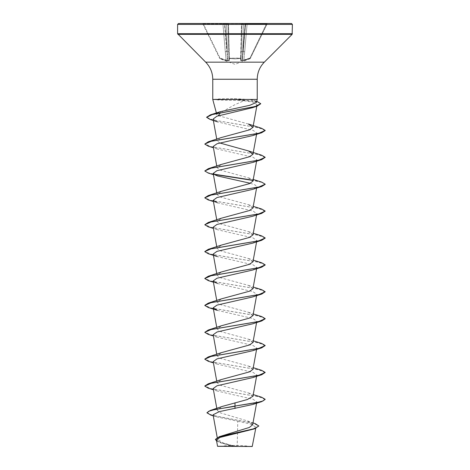 <?xml version="1.0" encoding="UTF-8"?>
<svg xmlns="http://www.w3.org/2000/svg" width="470" height="470" viewBox="0 0 470 470"><rect width="100%" height="100%" fill="white"/><g stroke="black" fill="none" stroke-linecap="round" stroke-linejoin="round"><path stroke-width="0.35" stroke-dasharray="2.35 1.76" d="M241.515 23.5L224.842 23.5L224.531 23.899L224.542 23.5L241.515 23.5L240.663 58.462L235 58.915L229.337 58.462L229.36 60.477L227.915 60.7L225.976 60.477L219.854 58.462L225.976 60.477L227.915 60.7L229.36 60.477L229.337 58.462L235 58.915L240.663 58.462L240.64 60.477L244.024 60.477L250.146 58.462L244.024 60.477L242.085 60.7L240.64 60.477L240.663 58.462A0.452 0.429 -178.5 0 0 241.063 58.051L241.956 23.941L241.01 60.06L241.956 23.941L241.063 58.051L229.389 58.239L240.611 58.239L241.515 23.753L241.956 23.941L241.515 23.5L243.466 23.5L243.466 23.911L241.956 23.941L251.021 23.5L246.063 23.5A0.452 0.452 0 0 0 245.61 23.911L246.01 23.5L251.021 23.5L245.458 23.5L243.196 51.535L245.61 23.911L243.196 51.535L245.61 23.911L247.12 23.941L245.61 23.911A0.452 0.452 0 0 1 246.063 23.5L267.63 23.5L246.01 23.5L245.158 23.911L245.158 23.5L242.097 60.325L242.743 51.535L241.233 51.624L242.743 51.535L243.466 23.911L242.743 51.535L245.158 23.911L243.466 23.911L243.466 23.5M240.652 58.239L241.063 58.051A0.452 0.429 1.5 0 1 240.663 58.462L240.652 58.239M250.146 58.462L249.999 58.051L250.404 58.239L243.889 60.06L244.7 51.624L243.889 60.06L242.097 60.325L242.408 60.325L243.196 51.535L242.408 60.325L249.999 58.051L266.637 23.941L267.224 23.753L250.404 58.239L267.224 23.753L266.637 23.941L266.637 23.5L249.999 58.051L250.146 58.462A0.452 0.447 -154 0 0 250.404 58.239L250.404 58.239A0.452 0.447 26 0 1 250.146 58.462M252.231 446.5L217.769 446.5M252.484 446.253L234.894 446.359L222.915 442.84L217.551 439.327L222.545 435.508M291.5 23.5L178.5 23.5M212.763 99.458L214.079 99.569C217.874 100.045 224.637 100.304 234.36 100.345L244.024 100.756L235 104.634L220.659 112.6M248.43 124.033L218.274 115.644L216.735 114.269L216.388 112.982M214.114 99.458L214.114 99.346C217.874 98.912 224.619 98.671 234.354 98.635L248.983 99.458L257.237 99.458M218.979 23.5L224.519 23.911L218.979 23.5L223.937 23.5A0.452 0.452 0 0 1 224.39 23.911L222.88 23.941L224.39 23.911A0.452 0.452 0 0 0 223.937 23.5L218.979 23.5L223.99 23.5L224.531 23.899L226.804 51.535L224.513 23.899L223.99 23.5L202.37 23.5L203.363 23.5L203.363 23.941L202.776 23.753L219.596 58.239L202.776 23.753L203.363 23.941L203.363 23.5M213.075 414.781L216.717 416.931L237.767 421.255L237.191 446.236M252.649 424.786L247.667 420.997L220.524 412.924L217.152 410.245L222.128 406.485M252.954 396.234L248.43 392.938L220.553 385.329L217.046 382.791L221.57 379.496M252.954 369.344L248.43 366.048L220.547 358.434L217.046 355.896L221.57 352.606M252.954 342.454L248.43 339.158L220.542 331.544L217.046 329.006L221.57 325.71M252.954 315.564L248.43 312.268L220.536 304.648L217.046 302.116L221.57 298.82M252.954 288.674L248.43 285.378L220.542 277.764L217.046 275.226L221.57 271.93M252.954 261.778L248.43 258.488L220.553 250.874L217.046 248.336L221.57 245.04M252.954 234.888L248.43 231.593L220.559 223.99L217.046 221.446L221.57 218.15M252.954 207.999L248.43 204.703L220.559 197.095L217.046 194.557L221.57 191.261M252.954 181.109L248.43 177.813L220.547 170.199L217.046 167.667L221.57 164.365M219.69 142.945L217.046 140.771L221.564 137.475M244.024 100.756L253.806 102.325L257.043 104.898L252.508 107.683M213.098 119.092L217.639 121.894L253.072 130.343L256.808 133.045L252.613 135.595M213.186 146.493L217.387 149.043L253.013 157.215L256.808 159.935L252.613 162.491M250.31 183.282L255.275 185.051L256.808 186.825L252.613 189.381M213.415 201.542L217.387 202.823L253.007 210.995L256.814 213.721L252.619 216.27M213.192 227.163L217.387 229.713L253.001 237.885L256.814 240.611L252.613 243.16M213.186 254.053L217.387 256.602L252.995 264.774L256.814 267.5L252.607 270.05M213.415 282.212L217.387 283.498L252.995 291.664L256.808 294.39L252.607 296.94M217.387 310.388L252.995 318.554L256.814 321.28L252.607 323.83M213.192 334.728L217.393 337.278L253.001 345.45L256.814 348.17L252.613 350.72M213.192 361.618L217.393 364.168L253.013 372.34L256.814 375.06L252.613 377.616M213.192 388.508L217.387 391.058L253.019 399.236L256.808 401.956L252.613 404.505M237.767 421.255L251.021 424.193L255.956 427.207L251.679 429.756M216.441 440.143L220.971 442.946L233.696 446.306L217.551 446.288M206.894 412.566L212.434 415.321L255.139 423.593M215.442 439.368L221.411 442.858L234.894 446.359M210.813 415.092L253.847 423.423L258.835 426.202M216.605 441.083L220.365 442.74L234.836 446.347M256.45 102.389L253.929 100.433L248.983 99.458M224.842 23.5L224.531 23.899L224.842 23.911L224.542 23.5M261.714 397.25L211.571 388.808L204.797 385.993M261.714 370.36L211.571 361.918L204.797 359.103M261.708 343.464L211.206 334.946L204.785 332.102M261.714 316.574L211.571 308.138L204.797 305.324M261.714 289.685L211.571 281.248L204.797 278.434M261.708 262.795L211.576 254.358L204.797 251.544M261.714 235.905L211.2 227.38L204.785 224.537M261.708 209.015L211.571 200.572L204.797 197.758M261.708 182.125L252.684 180.157M213.65 174.123L207.094 172.443L204.785 170.757M261.714 155.229L211.2 146.71L204.785 143.867M261.708 128.339L212.945 119.997L206.612 117.218M257.36 101.473L234.277 99.346L234.36 100.345M265.215 399.553L258.8 396.709L208.292 388.191M265.215 372.663L258.8 369.82L208.286 361.301M265.215 345.773L258.794 342.93L208.286 334.405M265.203 318.772L258.43 315.957L208.292 307.515M265.215 291.993L258.8 289.15L208.286 280.625M265.203 264.986L258.424 262.172L208.286 253.735M265.203 238.096L258.43 235.282L208.292 226.846M265.215 211.318L258.8 208.48L208.286 199.956M265.203 184.316L261.761 182.36L252.842 180.41M214.014 174.417L208.292 173.066M265.215 157.538L258.8 154.695L208.286 146.17M265.203 130.537L258.629 127.764L210.096 119.462M260.727 103.782L257.29 101.679L234.277 99.569L214.079 99.569M214.114 99.346L234.277 99.346L234.354 98.635M235 446.5L218.932 446.5L235 446.5M225.3 51.624L226.111 60.06L225.3 51.624L226.804 51.535L227.592 60.325L227.903 60.325L227.257 51.535L227.903 60.325L227.592 60.325L226.804 51.535L225.3 51.624L222.88 23.5L225.3 51.624M228.767 51.624L228.044 23.941L228.99 60.06L228.044 23.941L228.767 51.624L227.257 51.535L228.767 51.624L228.99 60.06L227.903 60.325L228.99 60.06A0.452 0.435 -1.5 0 0 229.36 60.477A0.452 0.435 178.5 0 1 228.99 60.06M219.596 58.239L220.001 58.051L219.596 58.239A0.452 0.447 -26 0 0 219.854 58.462L220.001 58.051L219.854 58.462A0.452 0.447 154 0 1 219.596 58.239M229.389 58.239L228.937 58.051L229.389 58.239L228.485 23.753L228.044 23.941L228.485 23.5L241.515 23.753L228.485 23.753L229.389 58.239M245.487 23.899L251.021 23.5L245.481 23.911M226.534 23.911L228.044 23.941L226.534 23.911L227.257 51.535L224.842 23.911L226.534 23.911L224.842 23.911L227.257 51.535L226.534 23.911M227.592 60.325L226.111 60.06L227.592 60.325A0.452 0.429 54.5 0 0 227.915 60.7L227.903 60.325L227.915 60.7A0.452 0.429 -125.5 0 1 227.592 60.325M242.097 60.325L241.01 60.06L242.097 60.325L242.085 60.7A0.452 0.429 -54.5 0 0 242.408 60.325A0.452 0.429 125.5 0 1 242.085 60.7L242.097 60.325M243.196 51.535L244.7 51.624L243.196 51.535M228.937 58.051A0.452 0.429 -1.5 0 0 229.337 58.462A0.452 0.429 178.5 0 1 228.937 58.051M241.01 60.06A0.452 0.435 -178.5 0 1 240.64 60.477A0.452 0.435 1.5 0 0 241.01 60.06L241.233 51.624M226.111 60.06L225.976 60.477L226.111 60.06L220.001 58.051L203.363 23.941L222.88 23.941L203.363 23.941L220.001 58.051L226.111 60.06M244.024 60.477L243.889 60.06L244.024 60.477M202.37 23.5A0.452 0.452 0 0 1 202.776 23.753A0.452 0.452 0 0 0 202.37 23.5M224.39 23.911A0.452 0.452 0 0 0 223.937 23.5A0.452 0.452 0 0 1 224.39 23.911M228.044 23.941A0.452 0.452 0 0 0 227.592 23.5A0.452 0.452 0 0 1 228.044 23.941A0.452 0.452 0 0 0 227.592 23.5A0.452 0.452 0 0 1 228.044 23.941L227.592 23.5L228.044 23.941M241.956 23.941A0.452 0.452 0 0 1 242.408 23.5A0.452 0.452 0 0 0 241.956 23.941A0.452 0.452 0 0 1 242.408 23.5A0.452 0.452 0 0 0 241.956 23.941L242.408 23.5L241.956 23.941M245.61 23.911A0.452 0.452 0 0 1 246.063 23.5A0.452 0.452 0 0 0 245.61 23.911M247.12 23.941L247.12 23.5L247.12 23.941L266.637 23.941L247.12 23.941L244.7 51.624L247.12 23.941M267.224 23.753A0.452 0.452 0 0 1 267.63 23.5A0.452 0.452 0 0 0 267.224 23.753M292.405 24.405L177.595 24.405M292.405 33.699L177.595 33.699M292.14 34.339L177.86 34.339M264.316 62.163L205.684 62.163M257.237 79.254L212.763 79.254M250.199 58.668L235 64.349L219.801 58.668M251.068 446.5A120.855 120.855 0 0 0 218.932 446.5M245.458 23.5L245.158 23.5L245.458 23.5M217.545 439.327L217.222 437.552M256.585 403.219L256.814 401.956M217.146 410.245L216.805 408.36M256.585 376.329L256.814 375.06M217.046 382.791L216.746 381.147M256.585 349.439L256.814 348.17M217.046 355.902L216.746 354.251M256.585 322.549L256.814 321.28M217.046 329.006L216.746 327.361M256.585 295.659L256.814 294.39M217.046 302.116L216.746 300.471M256.585 268.769L256.814 267.5M217.046 275.226L216.746 273.581M256.585 241.874L256.814 240.611M217.046 248.336L216.746 246.691M256.585 214.984L256.814 213.721M217.046 221.446L216.746 219.801M256.585 188.094L256.814 186.825M217.046 194.557L216.746 192.912M256.585 161.204L256.814 159.935M217.046 167.667L216.746 166.016M256.585 134.314L256.814 133.045M217.046 140.771L216.746 139.126M256.79 106.285L257.043 104.898M255.956 427.207L255.733 428.423M247.667 420.997L253.001 422.882M213.268 415.844L216.717 416.937M220.365 442.74L220.971 442.946M253.935 100.421L256.749 101.291M248.43 392.938L253.254 394.589M248.43 366.048L253.254 367.699M248.43 339.158L253.254 340.809M248.43 312.268L253.254 313.919M248.43 285.372L253.254 287.029M248.43 258.482L253.254 260.133M248.43 231.593L253.254 233.243M248.43 204.703L253.254 206.354M248.43 177.813L253.254 179.464M217.387 149.043L213.415 147.756M217.387 175.933L213.415 174.652M217.387 229.713L213.415 228.432M217.393 337.278L213.415 335.991M217.393 364.168L213.415 362.881M217.387 391.058L213.415 389.777"/><path stroke-width="0.7" d="M253.001 422.882L255.139 423.593L258.835 425.979L254.44 428.863L219.889 437.447L216.441 440.143L217.551 446.288L252.231 446.5L255.733 428.423M233.696 446.306L217.563 446.288L237.191 446.236M235 23.5L291.5 23.5L292.405 24.405L177.595 24.405L178.5 23.5L235 23.5M220.659 112.6L218.274 115.644M216.735 114.269L216.882 113.534M217.111 113.264L220.189 111.719L249.834 105.298L256.45 102.389L257.237 99.458L212.763 99.458L212.763 79.254L257.237 79.254C257.337 72.621 259.693 66.922 264.316 62.163L292.14 34.339L292.405 24.405M258.835 425.979L254.417 428.646L219.378 436.659L249.329 427.459L252.649 424.786L256.585 403.219M235 402.772L235 406.051L210.313 410.457L222.128 406.48L247.414 399.506L252.954 396.234L256.585 376.329M204.797 385.993L208.292 383.802L221.57 379.496L249.447 371.882L252.954 369.344L256.585 349.439M221.57 352.606L249.458 344.986L252.954 342.454L256.585 322.549M213.415 335.991L208.286 334.405L204.785 332.325L208.286 330.022L221.57 325.71L249.464 318.096L252.954 315.564L256.585 295.659M204.797 305.324L208.292 303.132L221.57 298.82L249.458 291.206L252.954 288.674L256.585 268.769M204.797 278.434L208.286 276.243L221.57 271.93L249.453 264.322L252.954 261.778L256.585 241.874M204.797 251.544L208.286 249.347L221.57 245.04L249.441 237.432L252.954 234.888L256.585 214.984M213.415 228.432L208.292 226.846L204.785 224.766L208.292 222.457L221.57 218.15L249.441 210.542L252.954 207.999L256.585 188.094M204.797 197.758L208.286 195.567L221.57 191.261L249.447 183.647L252.954 181.109L256.585 161.204M213.415 174.652L208.292 173.066L204.785 170.98L208.292 168.677L221.57 164.365L249.458 156.751L252.954 154.219L248.43 150.923L219.69 142.945M208.286 141.787L221.564 137.475L249.47 129.861L252.954 127.329L248.43 124.033L261.708 128.339L265.215 130.425L258.794 133.263L208.286 141.787L204.785 144.09L211.206 141.253L261.708 132.728L265.203 130.537M217.639 121.894L210.096 119.462L206.606 117.33L212.334 114.545L257.055 106.197L252.508 107.683L216.858 116.231L213.098 119.092L216.746 139.126M261.708 132.728L252.613 135.595L216.999 143.767L213.186 146.493L216.746 166.016M204.785 170.98L211.2 168.143L261.714 159.618L252.613 162.491L216.993 170.657L213.186 173.383L217.387 175.933L250.31 183.282M213.415 201.542L208.286 199.956L204.785 197.876L211.2 195.032L261.708 186.508L252.613 189.381L216.993 197.553L213.192 200.273L217.387 202.823M204.785 224.766L211.206 221.922L261.708 213.398L252.619 216.27L216.993 224.443L213.192 227.163M217.387 256.602L208.286 253.735L204.785 251.656L211.2 248.812L261.714 240.288L252.613 243.16L216.987 251.333L213.186 254.053L216.746 273.581M213.415 282.212L208.286 280.625L204.785 278.546L211.2 275.702L261.708 267.183L252.607 270.05L216.987 278.222L213.186 280.942L217.387 283.498M261.714 294.073L252.607 296.946L216.987 305.112L213.186 307.838L217.387 310.388L208.292 307.515L204.785 305.435L211.206 302.592L261.714 294.073L265.215 291.764L261.714 289.685L253.254 287.029M204.785 332.325L211.2 329.488L261.714 320.963L252.607 323.836L216.993 332.002L213.192 334.728M213.415 362.881L208.286 361.301L204.785 359.215L211.2 356.378L261.708 347.853L252.613 350.72L216.999 358.892L213.192 361.618M213.415 389.777L208.292 388.191L204.785 386.105L211.2 383.267L261.714 374.743L252.613 377.616L216.999 385.782L213.192 388.508M261.714 401.633L265.215 399.33L262.918 401.01L256.367 402.69L235 406.051L261.714 401.633L252.613 404.505L219.232 411.655L213.075 414.781L217.222 437.552M210.313 410.457L206.894 412.789L210.813 415.092L213.268 415.844M219.378 436.659L215.442 439.368L216.605 441.083M235 408.524L235 406.274L214.878 409.535L208.939 411.162L206.894 412.789M254.44 428.863L219.296 436.912L215.442 439.591M243.466 23.5L241.515 23.5M203.363 23.5L218.979 23.5M265.215 399.33L261.714 397.25L253.254 394.589M208.292 383.802L258.794 375.277L265.215 372.44L261.714 370.36L253.254 367.699M204.797 359.103L208.286 356.912L258.8 348.387L265.215 345.55L261.708 343.464L253.254 340.809M208.286 330.022L258.8 321.498L265.215 318.654L261.714 316.574L253.254 313.919M208.292 303.132L258.794 294.608L265.215 291.764M208.286 276.243L258.8 267.718L265.215 264.874L261.708 262.795L253.254 260.133M208.286 249.347L258.8 240.828L265.215 237.984L261.714 235.905L253.254 233.243M208.292 222.457L258.794 213.938L265.215 211.095L261.708 209.015L253.254 206.354M208.286 195.567L258.8 187.042L265.215 184.205L261.708 182.125L253.254 179.464M252.684 180.157L213.65 174.123M208.292 168.677L258.8 160.153L265.215 157.315L261.714 155.229L248.43 150.923M206.612 117.218L210.401 114.856L255.351 106.467L260.738 103.67L256.749 101.291M261.714 374.743L265.215 372.44M261.708 347.853L265.215 345.55M261.714 320.963L265.203 318.772M261.708 267.183L265.203 264.986M261.714 240.288L265.203 238.096M261.708 213.398L265.215 211.095M261.708 186.508L265.203 184.316M252.842 180.41L214.014 174.417M261.714 159.618L265.215 157.315M213.415 147.756L208.286 146.17L204.785 144.09M257.055 106.197L260.727 103.782M212.763 79.254C212.663 72.621 210.307 66.922 205.684 62.163L177.595 33.699L292.405 33.699M177.86 34.339L292.14 34.339M205.684 62.163L264.316 62.163M216.388 112.982L212.763 99.458M257.237 99.458L257.237 79.254M216.805 408.36L213.186 388.508M216.746 381.147L213.186 361.618M216.746 354.251L213.186 334.728M216.746 327.361L213.186 307.838M216.746 300.471L213.186 280.942M216.746 246.691L213.186 227.163M216.746 219.801L213.186 200.273M216.746 192.912L213.186 173.383M252.954 154.219L256.585 134.314M252.954 127.329L256.79 106.285M177.595 33.699L177.595 24.405M220.189 111.719L210.401 114.856M221.57 352.6L208.286 356.912M224.542 23.5L224.842 23.5"/></g></svg>
